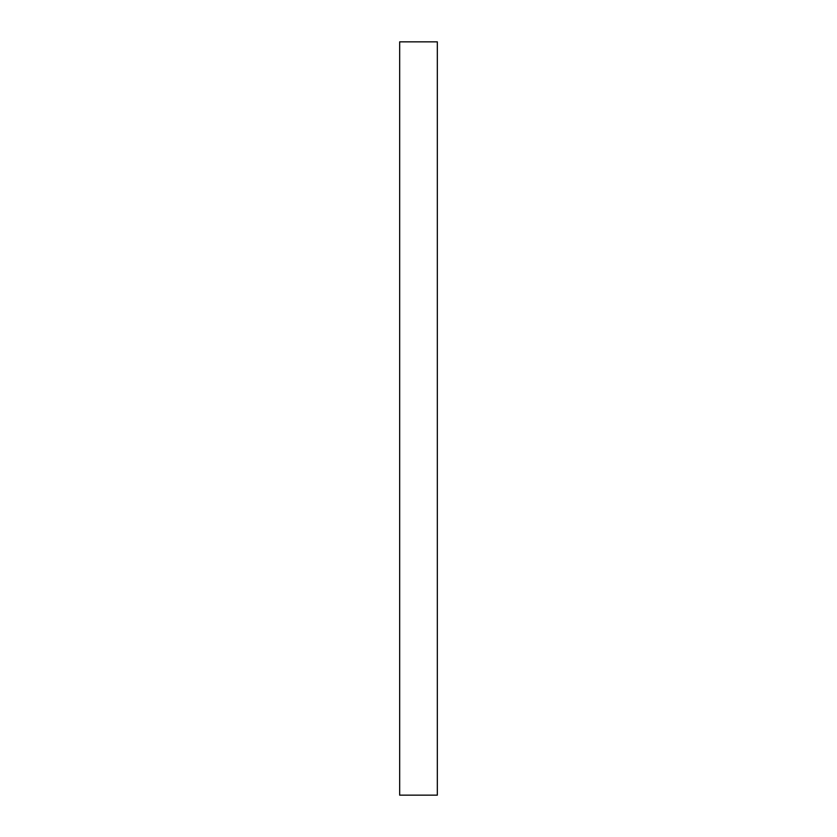 <?xml version="1.0" encoding="UTF-8"?>
<svg xmlns="http://www.w3.org/2000/svg" width="837" height="837" viewBox="0 0 837 837"><rect width="100%" height="100%" fill="white"/><g stroke="black" fill="none" stroke-linecap="round" stroke-linejoin="round"><path stroke-width="1.26" d="M399.667 41.85L399.667 795.15L437.332 795.15L437.332 41.85L399.667 41.85"/></g></svg>
